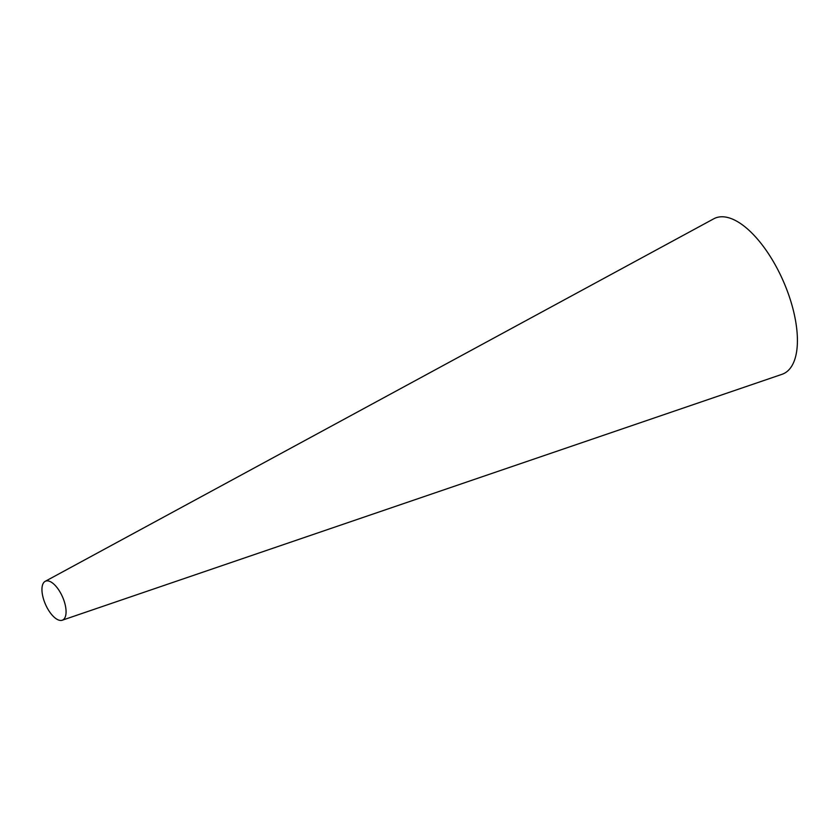 <?xml version="1.0" encoding="UTF-8"?>
<svg xmlns="http://www.w3.org/2000/svg" width="839" height="839" viewBox="0 0 839 839"><rect width="100%" height="100%" fill="white"/><g stroke="black" fill="none" stroke-linecap="round" stroke-linejoin="round"><path stroke-width="1.26" d="M64.939 603.786A21.248 9.313 66.3 0 1 62.212 620.231A21.248 9.313 66.3 0 1 45.484 604.384A21.248 9.313 66.3 0 1 45.17 581.343A21.248 9.313 66.3 0 1 64.939 603.786M45.17 581.343L713.821 218.769A84.98 37.252 66.3 0 1 792.886 308.563A84.98 37.252 66.3 0 1 781.99 374.32L62.212 620.231"/></g></svg>
